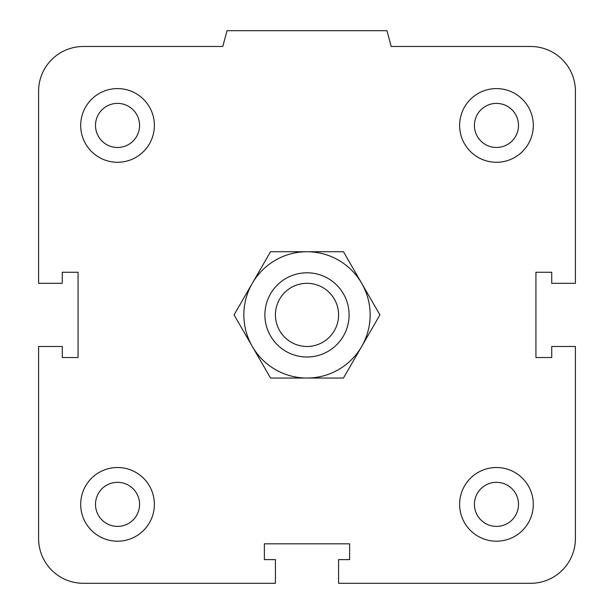 <?xml version="1.0" encoding="UTF-8"?>
<svg xmlns="http://www.w3.org/2000/svg" width="614" height="614" viewBox="0 0 614 614"><rect width="100%" height="100%" fill="white"/><g stroke="black" fill="none" stroke-linecap="round" stroke-linejoin="round"><path stroke-width="0.92" d="M474.422 504.355A22.043 22.043 0 0 1 496.465 482.32A22.043 22.043 0 0 1 518.5 504.355A22.043 22.043 0 0 1 496.465 526.398A22.043 22.043 0 0 1 474.422 504.355M459.625 504.355A36.84 36.84 0 0 1 514.885 472.45A36.84 36.84 0 0 1 514.885 536.26A36.84 36.84 0 0 1 459.625 504.355M95.5 504.355A22.043 22.043 0 0 1 117.535 482.32A22.043 22.043 0 0 1 139.578 504.355A22.043 22.043 0 0 1 117.535 526.398A22.043 22.043 0 0 1 95.5 504.355M80.695 504.355A36.84 36.84 0 0 1 135.955 472.45A36.84 36.84 0 0 1 135.955 536.26A36.84 36.84 0 0 1 80.695 504.355M95.5 125.433A22.043 22.043 0 0 1 117.535 103.39A22.043 22.043 0 0 1 139.578 125.433A22.043 22.043 0 0 1 117.535 147.475A22.043 22.043 0 0 1 95.5 125.433M80.695 125.433A36.84 36.84 0 0 1 135.955 93.528A36.84 36.84 0 0 1 135.955 157.338A36.84 36.84 0 0 1 80.695 125.433M474.422 125.433A22.043 22.043 0 0 1 496.465 103.39A22.043 22.043 0 0 1 518.5 125.433A22.043 22.043 0 0 1 496.465 147.475A22.043 22.043 0 0 1 474.422 125.433M459.625 125.433A36.84 36.84 0 0 1 514.885 93.528A36.84 36.84 0 0 1 514.885 157.338A36.84 36.84 0 0 1 459.625 125.433M338.575 559.615L349.627 559.615L349.627 543.827L264.373 543.827L264.373 559.615L275.425 559.615L275.425 583.3L83.327 583.3A44.738 44.738 0 0 1 38.598 538.562L38.598 346.473L62.275 346.473L62.275 357.525L78.062 357.525L78.062 272.263L62.275 272.263L62.275 283.315L38.598 283.315L38.598 91.225A44.738 44.738 0 0 1 83.327 46.487L222.798 46.487L227.026 30.7L386.973 30.7L391.202 46.487L530.673 46.487A44.738 44.738 0 0 1 575.402 91.225L575.402 283.315L551.725 283.315L551.725 272.263L535.938 272.263L535.938 357.525L551.725 357.525L551.725 346.473L575.402 346.473L575.402 538.562A44.738 44.738 0 0 1 530.673 583.3L338.575 583.3L338.575 559.615M275.425 314.898A31.575 31.575 0 0 1 322.787 287.544A31.575 31.575 0 0 1 322.787 342.244A31.575 31.575 0 0 1 275.425 314.898M264.895 314.898A42.105 42.105 0 0 0 328.053 351.354A42.105 42.105 0 0 0 328.053 278.434A42.105 42.105 0 0 0 264.895 314.898M379.928 314.898L361.692 346.473A63.158 63.158 0 0 0 361.692 283.315L379.928 314.898M343.464 378.047L307 378.047A63.158 63.158 0 0 0 361.692 346.473L343.464 378.047M270.536 378.047L252.308 346.473A63.158 63.158 0 0 0 307 378.047L270.536 378.047M252.308 346.473L234.072 314.898L252.308 283.315A63.158 63.158 0 0 0 252.308 346.473M252.308 283.315L270.536 251.74L307 251.74A63.158 63.158 0 0 0 252.308 283.315M307 251.74L343.464 251.74L361.692 283.315A63.158 63.158 0 0 0 307 251.74"/></g></svg>
